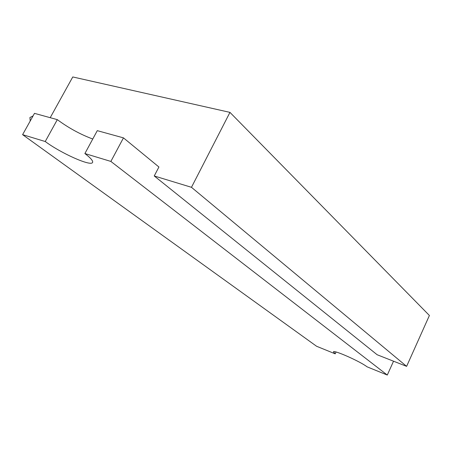 <?xml version="1.0" encoding="UTF-8"?>
<svg xmlns="http://www.w3.org/2000/svg" width="452" height="452" viewBox="0 0 452 452"><rect width="100%" height="100%" fill="white"/><g stroke="black" fill="none" stroke-linecap="round" stroke-linejoin="round"><path stroke-width="0.68" d="M50.212 117.689L72.772 76.953L229.961 112.378L429.4 315.485L406.619 366.357L377.154 354.747L154.234 175.964L191.473 187.309L229.961 112.378M84.886 153.544L110.87 161.426L387.291 375.047L367.013 366.792C360.526 361.611 333.7 349.701 333.446 351.831L335.209 353.843L316.575 346.26L22.6 134.656L45.24 141.521C60.766 153.138 90.434 166.438 92.49 162.59C93.411 161.166 90.875 158.149 84.886 153.544L97.282 130.656L123.464 137.871L158.923 167.003L154.234 175.964M191.473 187.309L406.619 366.357M22.6 134.656L34.488 113.356L57.314 119.644C68.506 127.922 80.32 134.38 92.756 139.018M110.87 161.426L123.464 137.871M387.291 375.047L393.534 361.199M30.194 121.046L29.928 117.48L32.651 116.22M45.24 141.521L57.314 119.644M335.209 353.843L336.056 352.018M32.855 116.277L32.358 116.141M92.49 162.59L92.649 162.296"/></g></svg>
